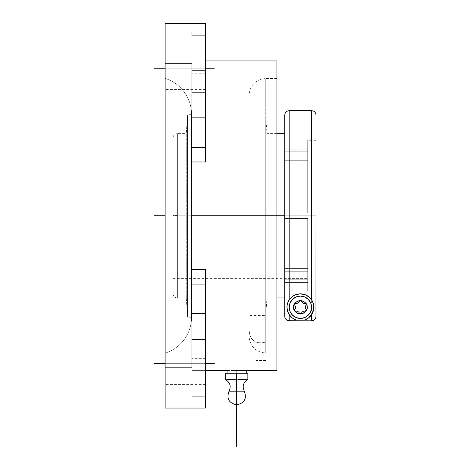<?xml version="1.0" encoding="UTF-8"?>
<svg xmlns="http://www.w3.org/2000/svg" width="470" height="470" viewBox="0 0 470 470"><rect width="100%" height="100%" fill="white"/><g stroke="black" fill="none" stroke-linecap="round" stroke-linejoin="round"><path stroke-width="0.35" stroke-dasharray="2.35 1.76" d="M284.744 133.609L284.744 316.38L284.744 223.661L284.744 297.892L284.744 291.183L307.697 291.183L307.697 282.417L284.744 282.417L284.744 279.738L307.697 279.738L307.697 218.456L284.744 218.456L284.744 215.771L284.744 223.661L284.744 133.609L284.744 215.771L266.966 215.771L266.966 133.609L266.966 215.771L265.744 215.771L265.744 116.096L265.744 215.771L249.047 215.771L249.047 116.096L249.047 315.446L249.047 215.771L265.744 215.771L265.744 78.508L265.744 342.013L263.065 342.689L265.744 342.013L265.744 215.771L249.047 215.771L265.744 215.771L265.744 315.446L265.744 215.771L266.966 215.771L266.966 133.609L266.966 297.933L266.966 215.771L265.744 215.771L265.744 315.446L265.744 215.771L266.966 215.771L266.966 297.933L266.966 215.771L276.918 215.771L276.918 60.947L276.918 215.771L191.96 215.771L191.96 92.202L205.378 92.202L205.378 35.285L191.96 35.285L191.96 23.5L191.96 60.947L205.378 60.947L191.96 60.947L191.96 73.203L191.96 70.594L205.378 70.594L205.378 35.285L205.378 60.947L191.96 60.947L191.96 35.285L205.378 35.285L191.96 35.285L205.378 35.285L205.378 92.202L191.96 92.202L191.96 339.346L205.378 339.346L191.96 339.346L191.96 367.804L191.96 63.744L191.96 92.202L191.96 63.744L165.135 63.744L165.135 367.804L165.135 63.744L191.96 63.744L191.96 367.804L165.135 367.804L165.135 408.048L191.96 408.048L191.96 396.257L205.378 396.257L205.378 408.048L165.135 408.048L165.135 367.804L191.96 367.804L191.96 313.684L205.378 313.684L205.378 269.568L205.378 360.948L191.96 360.948L191.96 370.595L191.96 360.948L205.378 360.948L205.378 269.568L191.96 269.568L191.96 215.771L276.918 215.771L265.744 215.771L265.744 78.508L265.744 215.771L276.918 215.771L276.918 78.508L276.918 215.771L266.966 215.771L284.744 215.771L284.744 297.933L284.744 215.771L284.744 218.456L307.697 218.456L307.697 279.738L284.744 279.738L284.744 282.417L307.697 282.417L307.697 291.183L316.046 291.183L316.046 215.771L284.744 215.771L284.744 213.092L284.744 215.771L316.046 215.771L316.046 140.319L316.046 215.771L284.744 215.771L284.744 213.092L307.697 213.092L307.697 162.949L284.744 162.949L284.744 160.27L307.697 160.27L307.697 153.173L307.697 160.27L284.744 160.27L284.744 162.949L307.697 162.949L307.697 213.092L284.744 213.092L284.744 215.771L172.96 215.771L172.96 278.375L172.96 209.638L172.96 293.497L172.96 216.024L177.396 216.041L177.396 297.933L177.396 215.507L172.96 215.518L172.96 293.497L172.96 153.173L172.96 215.771L284.744 215.771L172.96 215.771L172.96 138.045L172.96 215.518L177.396 215.507L177.396 133.609L177.396 297.933L186.267 297.933L186.267 133.609L177.396 133.609L186.267 133.609L186.267 297.933L187.489 315.446L187.489 116.096L186.267 133.609L187.489 116.096L187.489 215.771L191.549 215.771L191.549 317.238A37.588 37.588 0 0 1 165.135 353.129L165.135 78.419A37.588 37.588 0 0 1 191.549 114.31L191.549 215.771L187.489 215.771L187.489 317.238L187.489 215.771L191.549 215.771L191.549 317.238L191.549 114.31A37.588 37.588 0 0 0 165.135 78.419L165.135 353.129A37.588 37.588 0 0 0 191.549 317.238L191.549 114.31L191.549 215.771L187.489 215.771L187.489 114.31L187.489 317.238L187.489 116.096L187.489 315.446L186.267 297.933L186.267 133.609L186.267 297.933L177.396 297.933L177.396 133.609L177.396 216.041L172.96 216.024L172.96 293.497L172.96 215.518M315.963 317.221L316.046 115.156A4.436 4.436 0 0 0 311.61 110.726L311.61 320.816L314.747 319.518L315.952 317.274M244.312 391.181L236.674 391.181L236.674 379.049L239.488 379.425M245.058 379.419L247.855 379.049L247.855 379.613L247.855 373.233L247.855 379.049L240.869 379.56M229.689 379.56L236.674 379.049L236.674 391.181L229.043 391.181L244.312 391.181L236.674 391.181L236.674 404.788L236.674 391.181L229.043 391.181M307.697 213.092L284.744 213.092L307.697 213.092L307.697 151.81L307.697 213.092L284.744 213.092L307.697 213.092L307.697 151.81L284.744 151.81L307.697 151.81L307.697 213.092L307.697 162.949L284.744 162.949L284.744 149.125L284.744 151.81L307.697 151.81L307.697 162.949L307.697 151.81L284.744 151.81L284.744 149.125L307.697 149.125L284.744 149.125L284.744 162.949L284.744 151.81L284.744 162.949L284.744 160.27L307.697 160.27L307.697 140.319L307.697 149.125L284.744 149.125L284.744 160.27L284.744 149.125L307.697 149.125L307.697 140.319L307.697 160.27L307.697 149.125L307.697 160.27L307.697 153.173L307.697 160.27L284.744 160.27L284.744 149.125L284.744 162.949L307.697 162.949L307.697 151.81L307.697 213.092L284.744 213.092L307.697 213.092M293.597 307.257A6.797 6.797 0 0 0 300.395 314.054A6.797 6.797 0 0 0 307.192 307.257A6.797 6.797 0 0 1 300.395 314.054A6.797 6.797 0 0 1 293.597 307.257L294.338 310.335L295.871 312.327L298.139 313.672L300.395 314.054L302.645 313.672L304.924 312.327L306.446 310.347L307.192 307.257L306.505 304.284L305.036 302.292L302.281 300.73L300.383 300.459L298.497 300.73L295.748 302.298L294.285 304.284L293.597 307.257A6.797 6.797 0 0 1 300.395 300.459A6.797 6.797 0 0 1 307.192 307.257L306.904 305.294L305.899 303.273L303.849 301.405L300.383 300.459L296.934 301.411L294.89 303.268L293.891 305.294L293.597 307.257L294.338 310.335L296.623 312.914A6.797 6.797 0 0 1 293.597 307.257L294.114 304.66L295.589 302.451L297.792 300.982L300.395 300.459L302.997 300.982L305.2 302.451L306.675 304.66L307.192 307.257L306.986 308.913L305.43 311.827L302.363 313.766L300.395 314.054L298.426 313.766L295.366 311.827L294.402 310.464L293.597 307.257A6.797 6.797 0 0 1 300.395 300.459A6.797 6.797 0 0 1 304.166 312.914L306.446 310.347L307.192 307.257A6.797 6.797 0 0 0 300.395 300.459A6.797 6.797 0 0 0 293.597 307.257L294.114 309.859L296.617 312.908A6.797 6.797 0 0 0 304.166 312.914L300.395 314.054L296.623 312.914L299.067 313.925L301.722 313.925L304.172 312.908L306.046 311.034L307.063 308.584L307.063 305.935L306.046 303.485L304.172 301.605L300.395 300.459L297.792 300.982L295.589 302.451L293.726 305.935L293.597 307.257L294.114 304.66L295.589 302.451L297.792 300.982L300.395 300.459L304.172 301.605L306.675 304.66L307.063 308.584L306.046 311.034L302.997 313.537L299.067 313.925L296.617 312.908L294.114 309.859L293.597 307.257M315.957 317.244L316.046 215.771L316.046 291.183L307.697 291.183L316.046 291.183L316.046 316.38L316.046 115.156A4.436 4.436 180 0 0 311.61 110.726L311.61 320.816M285.502 318.86L286.042 319.518L289.179 320.816L289.179 110.691L289.179 320.816L288.316 320.734M313.778 306.375A13.413 13.413 0 0 0 313.696 305.494M287.1 305.494A13.413 13.413 0 0 0 287.011 306.375M288.298 313.061A13.413 13.413 0 0 0 289.179 314.618M292.252 317.92A13.413 13.413 0 0 0 293.145 318.548M292.493 315.164L290.066 311.539L289.214 307.257A11.18 11.18 0 0 0 300.395 318.437A11.18 11.18 0 0 0 311.575 307.257A11.18 11.18 0 0 0 300.395 296.082A11.18 11.18 0 0 0 289.214 307.257L290.066 302.98L291.1 301.047L294.185 297.962L298.215 296.294L302.574 296.294L304.672 296.928L308.302 299.355L310.723 302.98L311.357 305.077L311.575 307.257L310.723 311.539L308.302 315.164M276.918 215.771L276.918 370.595L276.918 78.508L276.918 353.041L276.918 215.771L265.744 215.771L265.744 342.013L261.673 342.865L257.865 342.618L255.392 341.766L253.142 340.286L251.233 338.1L249.834 335.21L249.047 330.052L249.047 95.198L249.047 330.052L249.047 95.198L249.047 330.052L249.834 335.21L251.233 338.1L253.142 340.286L255.392 341.766L260.415 342.906L255.416 341.778L253.166 340.304L251.238 338.112L249.84 335.216L249.047 330.052L249.047 336.344L249.047 95.198L249.047 336.344L249.047 330.052L249.84 335.222L251.244 338.118L253.16 340.298L255.404 341.772L257.854 342.618L261.731 342.859L265.744 342.013L265.744 353.041L265.744 215.771L276.918 215.771L276.918 353.041L276.918 215.771M227.268 370.583L227.815 370.554L227.268 370.583M227.815 370.554L227.086 370.595M234.048 370.325L233.713 370.331M233.096 370.342L242.009 370.389M236.739 370.301L236.674 404.788M244.653 370.507L243.466 370.448L244.653 370.507M246.086 370.583L245.54 370.554L246.086 370.583M246.268 370.595L245.54 370.554M191.96 313.684L191.96 161.98L205.378 161.98L205.378 117.858L191.96 117.858L191.96 67.686L191.96 161.98L205.378 161.98L205.378 70.594L191.96 70.594L191.96 73.203L191.96 60.947L205.378 60.947L205.378 161.98L205.378 117.858L191.96 117.858L191.96 313.684L205.378 313.684L205.378 408.048L205.378 396.257L191.96 396.257L191.96 408.048L205.378 408.048L205.378 370.595L191.96 370.595L191.96 396.257L205.378 396.257L191.96 396.257L191.96 358.346L191.96 360.948L205.378 360.948L205.378 358.346L205.378 370.595L191.96 370.595L205.378 370.595L205.378 396.257L205.378 358.346L205.378 360.948L191.96 360.948L191.96 370.595L205.378 370.595L205.378 269.568L191.96 269.568L191.96 313.684M205.378 363.334L205.378 342.089L205.378 363.334L165.135 363.334L205.378 363.334L205.378 342.089L205.378 363.334L165.135 363.334L165.135 342.089L165.135 363.334L205.378 363.334L165.135 363.334L165.135 342.089L165.135 363.334L205.378 363.334L205.378 384.572L205.378 363.334L165.135 363.334L165.135 384.572L165.135 363.334L205.378 363.334L205.378 342.089L205.378 384.572L205.378 342.089L205.378 384.572L205.378 363.334L165.135 363.334L165.135 384.572L165.135 342.089L165.135 384.572L165.135 342.089L165.135 363.334L214.32 363.334M205.378 68.215L205.378 46.977L205.378 68.215L165.135 68.215L205.378 68.215L205.378 46.977L205.378 68.215L165.135 68.215L165.135 46.977L165.135 68.215L205.378 68.215L165.135 68.215L165.135 46.977L165.135 68.215L205.378 68.215L205.378 89.453L205.378 68.215L165.135 68.215L165.135 89.453L165.135 68.215L205.378 68.215L205.378 46.977L205.378 89.453L205.378 46.977L205.378 89.453L205.378 68.215L165.135 68.215L165.135 89.453L165.135 46.977L165.135 89.453L165.135 46.977L165.135 68.215L214.32 68.215M191.96 23.5L165.135 23.5L191.96 23.5L191.96 32.636L191.96 23.5M165.135 63.744L165.135 23.5L165.135 63.744M205.378 92.202L205.378 117.858L205.378 92.202M228.291 379.419L225.5 379.049L225.5 373.233L225.5 379.56L225.5 379.049L228.314 379.425M233.884 379.419L236.674 379.049L236.674 373.233L247.855 373.233L236.674 373.233L236.674 379.049L239.471 379.419M236.674 373.233L225.5 373.233L246.268 373.233L234.806 373.233L236.674 373.233L236.674 391.181M227.086 373.233L246.268 373.233M231.346 370.389L233.008 370.342M191.96 70.594L205.378 70.594L191.96 70.594L191.96 60.947L191.96 70.594M249.047 225.541L249.047 315.446L249.047 225.541M306.663 319.118L307.48 318.648M308.455 317.984L309.26 317.326M311.293 315.082L313.167 311.369L313.649 309.336L313.549 304.636M313.437 304.108L313.185 303.203M312.72 301.963L312.48 301.429M311.728 300.083L309.806 297.704M307.856 296.112L305.529 294.866L300.395 293.844L295.26 294.866L292.945 296.106M291.036 297.645L289.244 299.807M288.363 301.329L288.069 301.957M287.617 303.173L287.358 304.108M287.24 304.642L287.141 309.336L288.416 313.296L289.497 315.082M291.529 317.326L292.334 317.984M293.309 318.648L294.126 319.118M304.672 317.585L302.574 318.225M298.215 318.225L296.118 317.585M307.644 318.548A13.413 13.413 0 0 0 308.537 317.92M313.66 309.272A13.413 13.413 0 0 0 313.807 307.257M172.96 216.024L284.744 215.771L284.744 218.456L307.697 218.456L307.697 279.738L284.744 279.738L284.744 268.593L284.744 282.417L307.697 282.417L307.697 271.278L307.697 291.183L307.697 271.278L284.744 271.278L284.744 282.417L284.744 271.278L307.697 271.278L307.697 282.417L284.744 282.417L284.744 268.593L284.744 282.417L284.744 268.593L307.697 268.593L307.697 279.738L307.697 268.593L284.744 268.593L284.744 279.738L307.697 279.738L307.697 218.456L307.697 279.738L307.697 218.456L284.744 218.456L307.697 218.456L284.744 218.456L284.744 213.092L284.744 218.456L284.744 213.092L284.744 215.771L316.046 215.771L316.046 208.375L316.046 291.183L284.744 291.183L307.697 291.183L284.744 291.183L284.744 316.38L284.744 115.127M284.744 316.38L285.478 318.825M286.066 319.535L285.496 318.848M315.717 318.061L315.288 318.86M314.759 319.5L314.078 320.07M313.314 320.481L312.474 320.734M287.481 320.481L286.718 320.07M285.09 318.102L284.826 317.209M316.046 208.375L316.046 140.319L316.046 208.375M307.697 274.351L307.697 278.375L307.697 274.351M172.96 209.638L172.96 153.173L172.96 209.638M284.744 218.456L284.744 215.771L284.744 218.456L307.697 218.456L284.744 218.456M307.697 268.593L307.697 218.456L307.697 268.593L284.744 268.593L307.697 268.593M284.744 271.278L284.744 268.593L284.744 271.278L307.697 271.278L284.744 271.278M307.697 271.278L307.697 278.375L307.697 271.278M165.135 353.129L165.135 78.419L165.135 353.129M205.378 360.948L205.378 269.568L205.378 360.948M205.378 23.5L205.378 161.98L205.378 23.5L165.135 23.5M265.744 342.013L265.744 353.041L265.744 342.013M191.96 363.856L191.96 367.804M191.96 408.048L191.96 358.446L191.96 408.048M191.96 35.285L191.96 32.636M191.96 63.744L191.96 67.686M265.744 360.466L256.438 360.537L265.744 360.466M265.744 360.531L256.438 360.537L265.744 360.531M172.96 215.771L316.046 215.771M187.489 215.771L265.744 215.771M177.396 297.933C174.705 297.669 173.224 296.194 172.96 293.497M276.918 78.508L265.744 78.508C255.604 79.495 250.04 85.058 249.047 95.198M172.96 153.173L307.697 153.173M316.046 140.319L307.697 140.319M276.918 297.933L266.966 297.933L265.744 315.446L249.047 315.446M191.549 317.238L187.489 317.238M191.96 370.595L205.378 370.595M205.378 342.089L165.135 342.089L205.378 342.089M205.378 46.977L165.135 46.977L205.378 46.977M205.378 89.453L165.135 89.453L205.378 89.453M205.378 73.203L191.96 73.203L205.378 73.203M205.378 384.572L165.135 384.572L205.378 384.572M205.378 358.346L191.96 358.346L205.378 358.346M205.378 60.947L191.96 60.947M276.918 133.609L266.966 133.609L265.744 116.096L249.047 116.096M191.549 114.31L187.489 114.31M307.697 291.23L284.744 291.23M177.396 133.609C174.705 133.874 173.224 135.354 172.96 138.045M172.96 278.375L307.697 278.375M276.918 353.041L265.744 353.041C255.604 352.048 250.04 346.484 249.047 336.344M265.744 360.502L256.438 360.502"/><path stroke-width="0.7" d="M315.957 317.244L316.046 115.156L316.046 316.38L315.705 318.084L314.747 319.518L311.61 320.816L289.179 320.816L286.042 319.518L285.084 318.078L284.744 316.38L284.744 115.144L284.832 317.244L284.744 115.127L284.744 133.609L276.918 133.609M247.855 379.419L247.855 373.233L236.674 373.233L236.674 379.049L236.674 373.233L225.5 373.233L225.5 379.613C230.118 382.421 231.305 386.281 229.043 391.181L236.674 391.181L236.674 404.788L236.674 391.181L244.312 391.181L229.043 391.181L236.674 391.181L236.674 379.049L231.087 379.613L225.5 379.049L225.5 373.233L247.855 373.233L247.855 379.049L242.267 379.613L236.674 379.049L236.674 391.181L244.312 391.181C242.05 386.281 243.231 382.421 247.855 379.613L247.855 379.049L245.058 379.419M240.869 379.56L236.674 379.049L233.884 379.419M300.371 293.844L296.605 294.39L293.374 295.83L290.918 297.763L289.179 299.895L289.179 110.691L311.61 110.691L289.179 110.691L289.179 299.895A13.413 13.413 0 0 0 287.1 305.494L288.116 301.863L289.179 299.895L292.299 296.564L295.9 294.62L300.412 293.844L304.713 294.561L308.214 296.358L311.61 299.895L312.679 301.869L313.696 305.494A13.413 13.413 0 0 0 305.929 295.037M284.744 215.771L191.96 215.771L276.918 215.771L276.918 60.947L276.918 215.771L284.744 215.771M313.807 307.257A13.413 13.413 0 0 0 313.778 306.375L313.66 309.272L312.485 313.067L310.182 316.433L308.537 317.92A13.413 13.413 0 0 0 313.66 309.272L313.778 306.375M300.412 293.844L305.917 295.037A13.413 13.413 0 0 0 289.185 299.895M287.011 306.375A13.413 13.413 0 0 0 286.982 307.257L287.1 305.494L286.982 307.257A13.413 13.413 0 0 0 288.298 313.061L287.323 310.265L286.982 307.257L287.587 311.24L289.179 314.618A13.413 13.413 0 0 0 292.252 317.92L290.607 316.433L288.298 313.061M293.145 318.548A13.413 13.413 0 0 0 296.106 319.97L292.252 317.92L289.179 314.618L289.179 320.816L311.61 320.816L311.61 314.618L313.66 309.272M311.575 307.257A11.18 11.18 0 0 1 300.395 318.437A11.18 11.18 0 0 1 289.214 307.257L290.066 302.98L292.493 299.355L296.118 296.928L300.395 296.082L304.672 296.928L308.302 299.355L310.723 302.98L311.575 307.257L310.723 311.539L308.302 315.164L304.672 317.585L300.395 318.437L296.118 317.585L292.493 315.164L290.066 311.539L289.214 307.257A11.18 11.18 0 0 1 300.395 296.082A11.18 11.18 0 0 1 311.575 307.257M191.96 269.568L205.378 269.568L205.378 313.684L191.96 313.684L205.378 313.684L205.378 339.346L191.96 339.346L205.378 339.346L205.378 284.103L191.96 284.103L205.378 284.103L205.378 269.568L191.96 269.568M276.918 370.595L276.918 215.771L276.918 370.595L246.268 370.595L246.268 373.233L246.268 370.595L244.653 370.507L245.54 370.554M243.46 370.448L242.009 370.389L243.46 370.448M242.009 370.389L234.048 370.325M231.346 370.389L232.997 370.342M228.702 370.507L229.889 370.448L228.702 370.507M205.378 370.595L227.086 370.595L227.086 373.233L227.086 370.595L227.815 370.554M233.713 370.331L233.096 370.342M240.816 370.354L240.452 370.348M227.086 373.233L246.268 373.233M205.378 408.048L165.135 408.048L205.378 408.048L205.378 339.346L205.378 408.048M205.378 147.439L205.378 161.98L191.96 161.98L205.378 161.98L205.378 147.439L191.96 147.439L205.378 147.439L205.378 23.5L205.378 92.202L191.96 92.202L205.378 92.202L205.378 147.439M165.135 23.5L191.96 23.5L165.135 23.5L165.135 367.804L191.96 367.804L191.96 63.744L165.135 63.744L191.96 63.744L191.96 367.804L165.135 367.804L165.135 408.048L165.135 23.5L205.378 23.5M191.96 117.858L205.378 117.858L191.96 117.858M225.5 379.613L225.5 379.049L229.689 379.56M294.126 319.118L296.106 319.97L304.683 319.97L306.663 319.118M307.48 318.648L308.455 317.984M309.26 317.326L311.404 314.923M313.637 305.124L313.437 304.108M313.185 303.203L312.72 301.963M312.48 301.429L311.728 300.083M311.551 299.807L311.31 299.461M305.917 295.037L309.877 297.774L307.627 295.965M305.676 294.925L305.218 294.743M303.385 294.185L302.768 294.055M298.039 294.055L297.392 294.185M295.571 294.743L295.119 294.925M293.168 295.953L290.883 297.804M289.479 299.466L289.214 299.848M289.026 300.136L288.363 301.329M288.069 301.957L287.617 303.173M287.358 304.108L287.152 305.118M289.385 314.923L291.529 317.326M292.334 317.984L293.309 318.648M308.302 315.164L304.672 317.585M302.574 318.225L298.215 318.225M296.118 317.585L292.493 315.164M312.48 320.734L311.61 320.816L311.61 314.618L308.537 317.92L304.683 319.97A13.413 13.413 0 0 0 307.644 318.548L304.683 319.97L296.106 319.97L292.252 317.92M308.537 317.92L307.644 318.548M309.877 297.769L311.61 299.895L311.61 110.691C314.301 110.961 315.781 112.436 316.046 115.127M313.696 305.494L312.679 301.869L311.61 299.895L311.61 110.691M286.718 320.07L285.502 318.86M289.179 299.895L288.116 301.863L287.1 305.494M289.179 314.618L289.179 320.816L311.61 320.816L288.31 320.734M315.299 318.842L315.705 318.084M314.078 320.07L314.747 319.518M311.61 320.816L313.308 320.481M284.832 317.244L285.084 318.078M286.042 319.518L287.481 320.481M191.96 67.686L191.96 63.744M191.96 367.804L191.96 363.856M191.96 32.636L191.96 35.285M165.135 215.771L153.954 215.771L165.135 215.771M214.32 363.334L205.378 363.334M165.135 363.334L153.954 363.334L165.135 363.334M165.135 68.215L153.954 68.215L165.135 68.215M214.32 68.215L205.378 68.215M236.674 446.5L236.674 391.181M293.597 307.257C293.209 310.47 295.477 312.738 300.395 314.054C305.312 312.738 307.58 310.47 307.192 307.257C307.58 304.043 305.312 301.781 300.395 300.459C295.477 301.781 293.209 304.043 293.597 307.257M294.508 309.724L295.418 308.156L295.418 306.364L294.508 304.789L295.313 303.397L297.134 303.397L298.679 302.504L299.59 300.929L301.2 300.929L302.11 302.504L303.661 303.397L305.477 303.397L306.281 304.789L305.371 306.364L305.371 308.156L306.281 309.724L305.477 311.122L303.661 311.122L302.11 312.015L301.2 313.59L299.59 313.59L298.679 312.015L297.134 311.122L295.313 311.122L294.508 309.724M229.043 391.181C226.358 398.654 228.902 403.19 236.674 404.788C244.453 403.19 246.997 398.654 244.312 391.181M284.744 297.933L276.918 297.933M276.918 60.947L205.378 60.947M289.179 110.691C286.488 110.961 285.008 112.436 284.744 115.127"/></g></svg>
